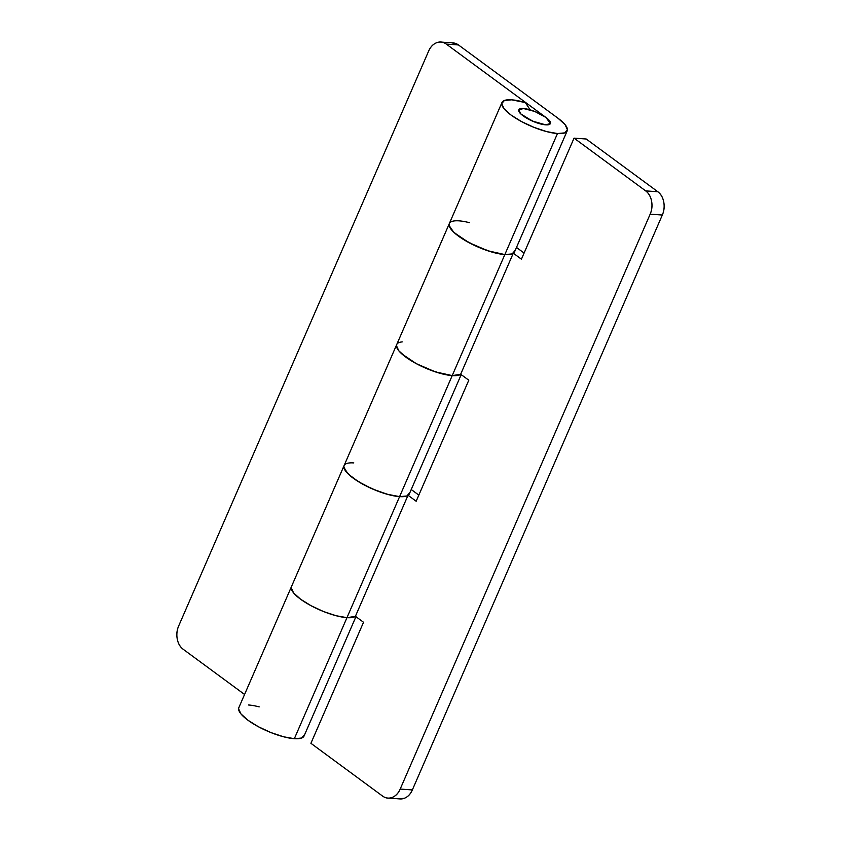 <?xml version="1.0" encoding="UTF-8"?>
<svg xmlns="http://www.w3.org/2000/svg" width="841" height="841" viewBox="0 0 841 841"><rect width="100%" height="100%" fill="white"/><g stroke="black" fill="none" stroke-linecap="round" stroke-linejoin="round"><path stroke-width="1.26" d="M523.501 108.531A17.209 4.888 -156.5 0 1 540.637 114.176A17.209 4.888 -156.5 0 1 550.477 122.849A17.209 4.888 -156.5 0 1 545.651 124.836A17.209 4.888 -156.5 0 1 528.516 119.191A17.209 4.888 -156.5 0 1 518.676 110.518A17.209 4.888 -156.5 0 1 523.501 108.531L534.813 111.485L545.988 117.488C549.036 119.737 550.54 121.588 550.477 123.017C550.413 124.457 548.805 125.057 545.651 124.836L534.34 121.882L523.176 115.879C520.116 113.63 518.613 111.779 518.676 110.35C518.739 108.909 520.348 108.31 523.501 108.531L530.124 109.856L523.501 108.531C520.348 108.31 518.739 108.909 518.676 110.35C518.613 111.779 520.116 113.63 523.176 115.879L534.34 121.882L545.651 124.836L532.416 121.072L520.842 113.934L518.802 109.824L523.501 108.531M396.826 344.337A35.564 10.103 23.5 0 0 414.329 362.566A35.564 10.103 23.5 0 0 452.216 375.601L460.763 374.308A35.564 10.103 -156.5 0 1 452.216 375.601L399.591 496.632L388.826 494.708L376.221 490.513L363.68 484.689L353.125 478.108L346.166 471.79L343.843 466.681L344.158 465.441A35.564 10.103 23.5 0 0 361.83 483.67A35.564 10.103 23.5 0 0 399.591 496.632L452.216 375.601A35.564 10.103 -156.5 0 1 415.391 363.154A35.564 10.103 -156.5 0 1 396.563 345.02M452.185 42.859L458.461 44.951L446.298 44.1L545.988 117.488L550.35 123.543L545.651 124.836C548.805 125.057 550.413 124.457 550.477 123.017C550.54 121.588 549.036 119.737 545.988 117.488L446.298 44.1C443.239 41.84 439.99 41.398 436.542 42.765C433.094 44.121 430.466 46.896 428.647 51.07L178.67 625.967L428.647 51.07A17.209 12.857 94 0 1 440.747 42.05A17.209 12.857 94 0 1 446.298 44.1L458.461 44.951L558.119 118.329A35.564 10.103 -156.5 0 1 567.212 130.807A35.564 10.103 -156.5 0 1 557.467 133.54A35.564 10.103 -156.5 0 1 519.433 120.421A35.564 10.103 -156.5 0 1 502.13 102.192A35.564 10.103 -156.5 0 1 511.685 99.827A35.564 10.103 -156.5 0 1 525.373 102.57L530.124 109.856L525.373 102.57L511.685 99.827L504.411 100.478L501.72 103.59L504.043 108.699L511.002 115.017L521.557 121.598L534.098 127.422L546.703 131.617L557.467 133.54L504.842 254.571L557.467 133.54L564.753 132.889L567.433 129.777L565.099 124.657L558.119 118.329L458.461 44.951A17.209 12.857 -86 0 0 452.91 42.912M239.002 707.344A35.564 10.103 23.5 0 0 256.305 725.583A35.564 10.103 23.5 0 0 294.339 738.692L346.965 617.662A35.564 10.103 -156.5 0 1 308.931 604.553A35.564 10.103 -156.5 0 1 291.627 586.314M449.409 223.38A35.564 10.103 23.5 0 0 467.081 241.609A35.564 10.103 23.5 0 0 504.842 254.571A35.564 10.103 23.5 0 0 514.587 251.837M291.438 586.703A35.564 10.103 23.5 0 0 309.551 604.9A35.564 10.103 23.5 0 0 346.965 617.662L355.512 616.369A35.564 10.103 -156.5 0 1 346.965 617.662L294.339 738.692A35.564 10.103 23.5 0 0 304.074 735.97M343.927 467.68L348.3 474.103L358.424 481.662L372.237 488.852L386.944 494.203L399.591 496.632A35.564 10.103 23.5 0 0 409.325 493.909M178.67 625.967C176.852 630.151 176.379 634.513 177.262 639.055C178.145 643.607 180.111 647.002 183.17 649.252L244.573 694.466L183.17 649.252A17.209 12.857 94 0 1 178.67 625.967M304.295 734.929L301.614 738.051L294.339 738.692L283.575 736.779L270.96 732.585L258.429 726.75L247.874 720.18L240.904 713.851L238.592 708.742L238.907 707.512M248.558 704.989A35.564 10.103 -156.5 0 1 259.196 706.882M353.809 462.928A35.564 10.103 -156.5 0 0 344.064 465.672A35.564 10.103 -156.5 0 0 362.177 483.869A35.564 10.103 -156.5 0 0 399.591 496.632C403.491 496.905 406.277 496.516 407.959 495.454L355.333 616.485A35.564 10.103 -156.5 0 1 346.965 617.662A35.564 10.103 23.5 0 0 355.333 616.485L407.948 495.465A35.564 10.103 -156.5 0 1 399.591 496.632L346.965 617.662L399.591 496.632L406.865 495.99L409.556 492.879M346.965 617.662L336.2 615.749L323.585 611.554L311.054 605.72L300.5 599.149L293.53 592.821L291.217 587.712L291.533 586.482L291.217 587.712L293.53 592.821L300.5 599.149L311.054 605.72L323.585 611.554L336.2 615.749L346.965 617.662M449.178 225.619L453.562 232.032L463.675 239.601L477.488 246.781L492.195 252.132L504.842 254.571L452.216 375.601L441.451 373.677L428.847 369.483L416.306 363.659L405.751 357.078L398.792 350.76L396.468 345.651L396.784 344.411M402.261 341.898C398.497 342.234 396.563 343.485 396.468 345.662C396.374 347.827 398.14 350.55 401.746 353.83L416.316 363.659L435.27 371.838L452.216 375.601L504.842 254.571L512.116 253.919L514.808 250.807M449.094 224.621C448.999 226.797 450.765 229.519 454.371 232.799L468.942 242.629L487.896 250.807L504.842 254.571A35.564 10.103 23.5 0 0 513.21 253.393L460.584 374.424C458.902 375.485 456.116 375.874 452.216 375.601A35.564 10.103 23.5 0 0 460.584 374.424L513.21 253.393A35.564 10.103 -156.5 0 1 504.842 254.571A35.564 10.103 -156.5 0 1 466.955 241.535A35.564 10.103 -156.5 0 1 449.451 223.307A35.564 10.103 -156.5 0 1 469.699 222.749M524.08 253.046L516.49 247.454L524.08 253.046M418.829 495.107L411.238 489.525L418.829 495.107M399.055 798.866L404.458 798.235C407.906 796.879 410.534 794.104 412.353 789.93L662.33 215.033C664.148 210.849 664.621 206.487 663.738 201.945C662.855 197.393 660.889 193.998 657.83 191.748L586.209 139.007L657.83 191.748L645.667 190.886C648.726 193.136 650.692 196.531 651.575 201.083C652.448 205.624 651.985 209.987 650.167 214.171L400.19 789.068C398.371 793.252 395.743 796.017 392.295 797.384C388.847 798.74 385.599 798.298 382.539 796.049L310.907 743.307L363.533 622.277L355.417 616.295L363.533 622.277L310.907 743.307L382.539 796.049A17.209 12.857 94 0 0 388.09 798.088A17.209 12.857 94 0 0 400.19 789.068L650.167 214.171L662.33 215.033L412.353 789.93L400.19 789.068L412.353 789.93A17.209 12.857 -86 0 1 400.253 798.95M408.137 495.338L416.158 501.247L468.794 380.216L460.668 374.234L468.794 380.216L416.158 501.247L408.137 495.338M513.388 253.267L521.42 259.186L574.046 138.145L645.667 190.886L574.046 138.145L586.209 139.007L574.046 138.145L521.42 259.186L513.388 253.267M662.33 215.033A17.209 12.857 -86 0 0 657.83 191.748L645.667 190.886A17.209 12.857 94 0 1 650.167 214.171L662.33 215.033M238.833 707.659L501.972 102.507M567.191 130.86L514.555 251.89M355.943 616.684L304.053 736.022M461.194 374.623L409.304 493.961M453.099 42.923L440.936 42.061M400.064 798.939L387.901 798.077"/></g></svg>
